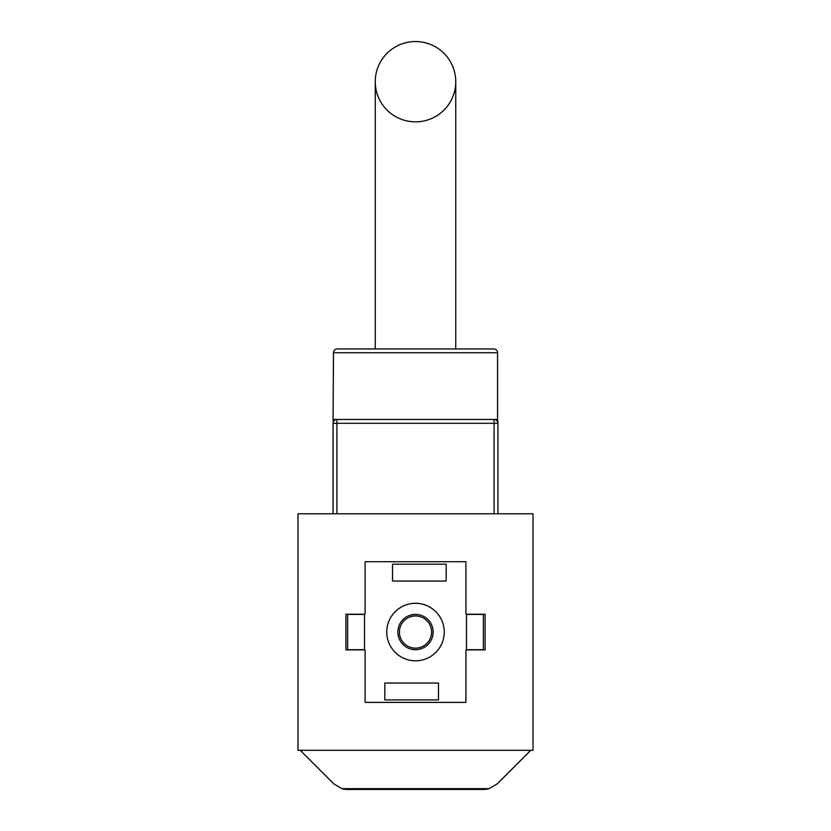 <?xml version="1.0" encoding="UTF-8"?>
<svg xmlns="http://www.w3.org/2000/svg" width="831" height="831" viewBox="0 0 831 831"><rect width="100%" height="100%" fill="white"/><g stroke="black" fill="none" stroke-linecap="round" stroke-linejoin="round"><path stroke-width="1.25" d="M455.752 348.927L455.752 81.698A40.252 40.148 0 0 1 415.5 121.845A40.252 40.148 0 0 1 375.248 81.698A40.252 40.148 0 0 1 415.5 41.55A40.252 40.148 0 0 1 455.752 81.698M375.248 348.927L375.248 81.698M415.5 648.149A16.101 16.101 0 0 0 431.601 632.048A16.101 16.101 0 0 0 415.5 615.948A16.101 16.101 0 0 0 399.399 632.048A16.101 16.101 0 0 0 415.5 648.149M333.075 513.776L333.075 423.301A3.833 3.833 0 0 1 336.908 419.468L497.54 419.468L497.54 352.76A3.833 3.833 0 0 0 493.707 348.927L337.293 348.927A3.833 3.833 0 0 0 333.46 352.76L333.075 421.14M415.5 603.296A28.753 28.753 0 0 0 386.747 632.048A28.753 28.753 0 0 0 415.5 660.801A28.753 28.753 0 0 0 444.253 632.048A28.753 28.753 0 0 0 415.5 603.296M494.092 513.776L494.092 423.301L336.908 423.301L336.908 419.468L333.46 419.468M433.138 632.048A17.638 17.638 0 0 0 415.5 614.41A17.638 17.638 0 0 0 397.862 632.048A17.638 17.638 0 0 0 415.5 649.686A17.638 17.638 0 0 0 433.138 632.048M333.075 423.093L333.075 423.301C333.075 421.037 333.075 421.037 333.075 423.301L336.908 423.301L336.908 513.776M494.092 419.468A3.833 3.833 0 0 1 497.925 423.301A3.833 3.833 0 0 0 494.092 419.468L494.092 423.301L497.925 423.301C497.925 421.037 497.925 421.037 497.925 423.301L497.925 513.776M446.174 581.056L446.174 564.187L392.502 564.187L392.502 581.056L446.174 581.056M364.508 649.686L364.508 614.41L347.638 614.41L347.638 649.686L364.508 649.686M483.362 649.686L483.362 614.41L466.492 614.41L466.492 649.686L483.362 649.686M438.498 699.91L438.498 683.04L384.826 683.04L384.826 699.91L438.498 699.91M533.003 750.32L533.003 513.776L297.997 513.776L297.997 750.32L533.003 750.32M465.911 649.873L485.086 649.873L485.086 614.223L465.911 614.223L465.911 561.704L365.089 561.704L365.089 614.223L345.914 614.223L345.914 649.873L365.089 649.873L365.089 702.392L465.911 702.392L465.911 649.873M530.76 750.32L497.239 783.841L489.147 788.661A19.165 19.165 0 0 1 483.684 789.45L347.316 789.45A19.165 19.165 0 0 1 341.853 788.661L333.761 783.841L300.24 750.32M497.54 352.76L333.46 352.76M489.147 788.661L341.853 788.661M529.17 751.91L529.17 750.32M301.83 751.91L301.83 750.32M497.54 419.468L497.925 421.14"/></g></svg>
